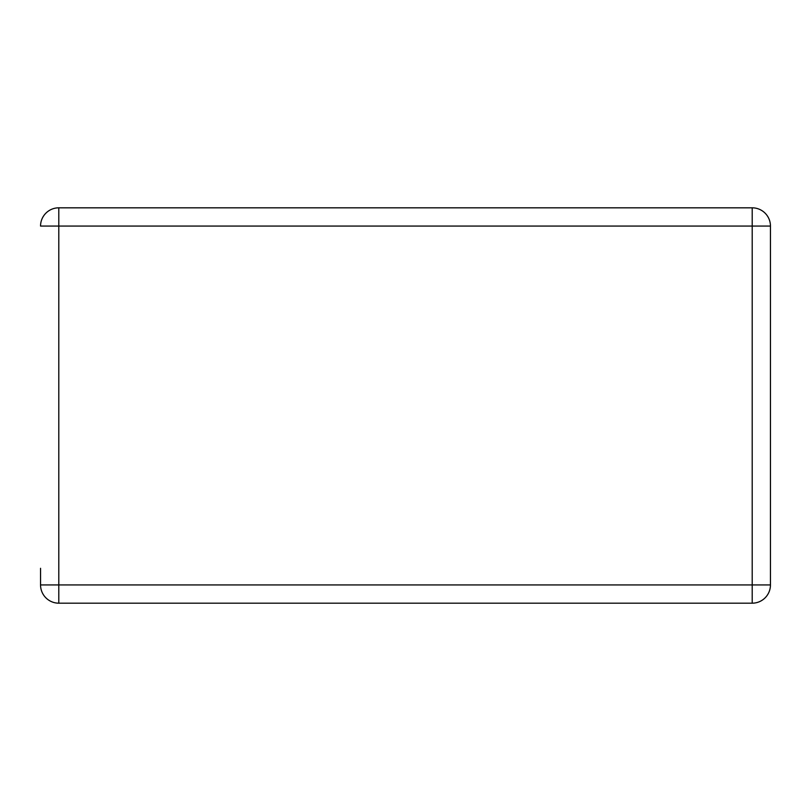 <?xml version="1.0" encoding="UTF-8"?>
<svg xmlns="http://www.w3.org/2000/svg" width="811" height="811" viewBox="0 0 811 811"><rect width="100%" height="100%" fill="white"/><g stroke="black" fill="none" stroke-linecap="round" stroke-linejoin="round"><path stroke-width="1.22" d="M40.55 568.298L40.55 584.934L58.797 584.934L58.797 603.181L752.202 603.181L58.797 603.181A18.247 18.247 0 0 1 40.55 584.934L40.55 568.298M770.45 584.934A18.247 18.247 0 0 1 752.202 603.181L752.202 584.934L770.45 584.934L770.45 226.066L770.45 584.934A18.247 18.247 0 0 1 752.202 603.181M58.797 207.819L752.202 207.819L58.797 207.819L58.797 226.066L40.55 226.066A18.247 18.247 0 0 1 58.797 207.819M752.202 226.066L752.202 207.819A18.247 18.247 0 0 1 770.45 226.066L752.202 226.066L752.202 584.934L58.797 584.934L58.797 226.066L752.202 226.066"/></g></svg>
